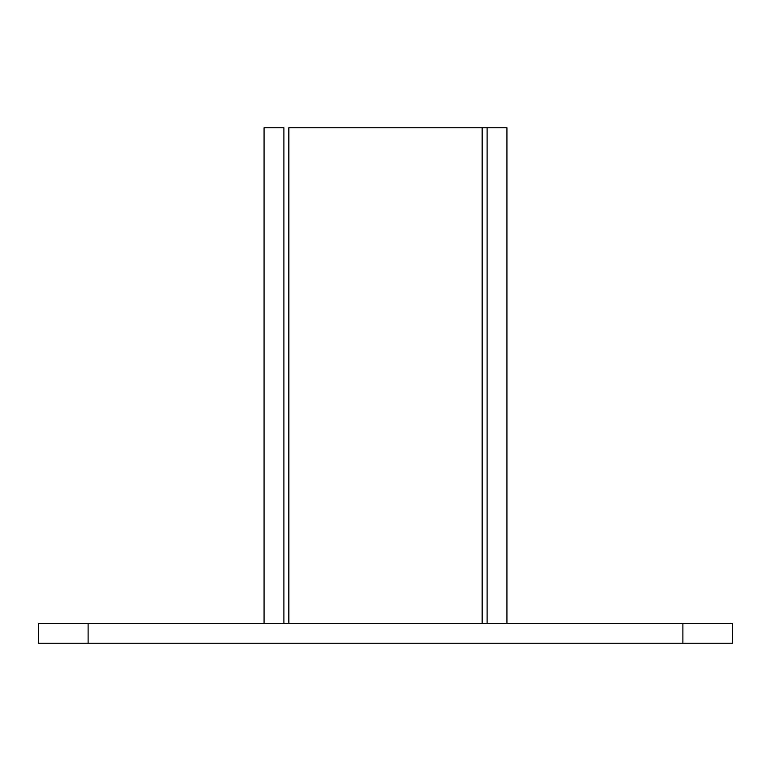<?xml version="1.0" encoding="UTF-8"?>
<svg xmlns="http://www.w3.org/2000/svg" width="771" height="771" viewBox="0 0 771 771"><rect width="100%" height="100%" fill="white"/><g stroke="black" fill="none" stroke-linecap="round" stroke-linejoin="round"><path stroke-width="1.16" d="M88.116 623.411L38.55 623.411L38.55 643.236L88.116 643.236L88.116 623.411L682.884 623.411L38.55 623.411L38.55 643.236L88.116 643.236L88.116 623.411M732.45 623.411L682.884 623.411L682.884 643.236L88.116 643.236L732.45 643.236L732.45 623.411L682.884 623.411L682.884 643.236L732.45 643.236L732.45 623.411M482.154 127.764L487.108 127.764L487.108 623.411L487.108 127.764L482.154 127.764L482.154 623.411L482.154 127.764L288.846 127.764L482.154 127.764M288.846 623.411L288.846 127.764L288.846 623.411M283.892 127.764L264.067 127.764L264.067 623.411L264.067 127.764L283.892 127.764L283.892 623.411L283.892 127.764M506.933 127.764L506.933 623.411L506.933 127.764L487.108 127.764L506.933 127.764"/></g></svg>

